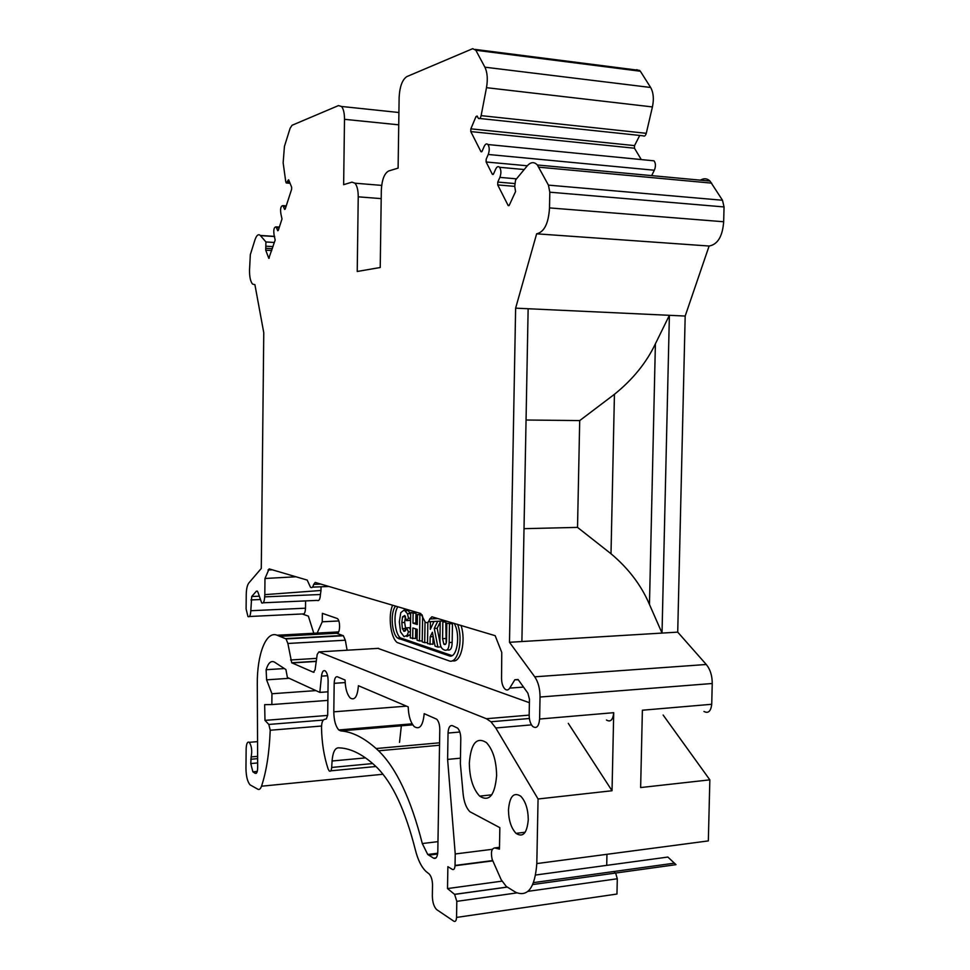 <?xml version="1.0" encoding="UTF-8"?>
<svg xmlns="http://www.w3.org/2000/svg" width="970" height="970" viewBox="0 0 970 970"><rect width="100%" height="100%" fill="white"/><g stroke="black" fill="none" stroke-linecap="round" stroke-linejoin="round"><path stroke-width="1.45" d="M317.154 633.083L322.246 621.794L322.355 613.343L337.366 618.545C340.676 620.885 340.082 634.55 336.736 633.24L343.368 635.75L345.32 640.212L347.114 650.215M377.961 648.372L529.402 702.704M568.287 723.365L612.034 790.744L613.719 712.683C612.943 719.958 610.518 722.407 606.456 720.019M381.683 185.391L354.984 183.197L351.94 182.154L343.647 184.676L344.495 119.322C344.483 113.175 343.501 108.895 341.537 106.47L338.445 105.597L292.043 125.275L290.091 128.343L284.44 146.385L283.143 162.79L285.738 181.596L286.235 182.99L288.623 179.777L291.63 187.161L291.618 189.296L285.241 208.95L284.634 209.423L282.949 205.616C280.803 205.895 280.124 208.708 280.936 214.067L282.003 218.941L278.329 230.254L277.747 230.727L276.062 226.871C273.976 227.138 273.322 229.902 274.122 235.177L275.165 240.026L268.811 258.347L265.731 250.187L265.925 241.954L260.324 235.455C258.335 233.758 256.541 235.249 254.94 239.929L250.333 254.625L249.52 270.048C249.472 276.899 250.478 281.579 252.552 284.089L254.904 284.659L263.767 332.71L261.282 568.456L248.89 582.909C247.253 585.068 246.38 588.863 246.247 594.307L246.101 608.966L247.968 616.568C249.605 617.417 250.539 615.465 250.806 610.736L251.715 596.501L256.395 591.179L257.329 591.118L258.056 592.524L261.657 602.843C263.367 603.752 264.373 601.752 264.664 596.865L264.81 594.646L320.997 590.475L321.034 586.789M320.997 590.475L320.415 594.501C320.1 599.302 319.021 601.267 317.178 600.394L263.222 602.782M305.586 600.903L305.501 608.19C305.295 612.325 304.422 614.325 302.882 614.204L308.351 616.12L313.722 633.01M461.005 625.347C466.303 641.146 460.677 663.698 452.347 660.728M401.35 725.803L399.519 742.365M456.543 917.426L456.809 901.348L454.627 894.388L447.509 888.568L447.873 866.671L452.408 869.435C453.948 870.029 454.821 868.708 455.039 865.446L455.233 853.964L447.606 759.413L448.043 733.065C448.382 727.597 449.825 725.123 452.384 725.645L457.61 728.106C459.659 730.337 460.714 733.853 460.786 738.631L460.362 763.705L463.139 794.115C464.036 802.202 466.279 808.058 469.856 811.696L499.853 827.665L499.453 849.126L494.688 847.925C491.523 848.568 490.674 852.363 492.154 859.311L501.163 879.693L506.231 886.398L515.894 892.4C528.007 897.153 534.979 887.55 536.81 863.579L538.059 798.989L495.779 727.985L490.953 721.765L486.382 718.721L318.887 651.901L317.19 654.471L315.104 669.749L313.431 672.259L291.715 662.777L287.872 643.474L286.053 638.915L277.117 635.241C266.168 630.391 256.929 654.374 257.292 684.323L257.668 767.367C257.571 771.841 256.747 773.842 255.219 773.357L252.867 771.817L250.769 763.572L251.133 756.927C252.297 750.853 251.679 745.991 249.278 742.329C247.459 741.383 246.416 743.517 246.15 748.731L245.956 768.422C246.113 776.436 247.508 781.929 250.151 784.912L257.85 789.216C259.329 789.944 260.542 788.937 261.512 786.209C266.435 771.393 269.333 752.732 270.218 730.24L268.823 724.444L264.98 720.383L264.652 704.656L271.842 704.559L271.952 693.744L266.592 679.837L266.119 669.724C268.278 662.777 271.115 660.279 274.643 662.219L285.92 669.567L287.387 677.472L319.821 692.398L321.482 676.138C322.149 671.47 323.471 669.773 325.447 671.07C327.157 672.974 328.042 676.284 328.115 681.001L327.69 715.048L326.344 718.891L324.162 719.485C322.452 720.273 321.579 723.026 321.519 727.73C321.797 742.753 324.004 756.503 328.115 768.98L329.254 770.98C330.564 771.78 331.376 770.616 331.691 767.452L332.079 761.001C332.746 752.708 334.759 748.319 338.106 747.834C349.285 747.894 361.058 753.338 373.401 764.166L377.003 767.537C392.644 783.214 405.411 810.58 415.293 849.635C417.864 859.941 421.501 867.277 426.206 871.63L429.092 873.909C431.274 876.225 432.414 879.948 432.523 885.064L432.341 895.916C432.474 902.148 433.893 906.707 436.585 909.569L453.899 921.245C455.451 921.949 456.324 920.675 456.543 917.426L616.968 894.037L617.296 878.771L615.647 873.036M613.78 871.533L614.737 872.163M606.711 865.361L606.953 854.303M532.772 884.543L676.005 864.67L667.881 857.056L535.67 875.013M536.81 863.579L708.33 840.905L709.846 779.856L640.636 787.555L642.382 710.222L711.725 704.281L712.235 683.498C712.235 675.678 710.246 669.336 706.269 664.486L534.737 676.817L509.492 642.285L515.628 308.157L536.64 233.819C544.255 232.06 548.547 223.427 549.505 207.907L549.808 192.193L548.426 185.124L537.356 164.985C534.106 161.59 530.699 161.929 527.11 166.003L515.579 179.983L514.73 186.301L515.555 191.575L509.371 205.034L508.171 205.555L497.707 184.918L497.78 182.081L499.877 177.377C501.32 173.303 501.223 169.944 499.599 167.289C498.228 166.015 496.931 166.622 495.682 169.119L493.597 173.824L492.275 174.151L486.128 161.978L486.188 159.177L488.237 154.472C489.632 150.435 489.547 147.125 487.971 144.542C486.649 143.305 485.376 143.936 484.163 146.446L482.126 151.15L480.987 151.72L470.789 131.58L470.85 128.84L475.979 116.63L477.119 116.024L478.392 118.34C479.532 119.189 480.441 118.291 481.132 115.636L486.491 87.676C487.922 79.261 487.389 72.423 484.891 67.185L475.846 50.258L472.693 48.682L406.854 76.594C402.295 79.613 399.725 86.573 399.131 97.473L398.1 168.113L388.667 170.987C384.326 173.351 381.877 179.814 381.319 190.35L380.228 267.502L357.227 271.479L358.233 196.825C358.221 190.35 357.13 185.803 354.984 183.197M663.128 715.035L709.846 779.856M538.059 798.989L612.034 790.744M264.81 594.646L264.98 578.484L269.139 568.881L307.199 580.084L310.461 587.214C311.831 588.256 312.898 587.311 313.686 584.376L315.226 582.449L420.774 613.513L425.103 621.94C427.055 623.492 428.607 622.497 429.758 618.969L431.905 616.787L495.161 635.689L501.769 652.446L501.551 678.163C501.599 682.977 502.702 686.578 504.861 688.955C506.667 690.543 508.28 690.264 509.723 688.118L514.852 679.74L518.307 679.8L527.91 693.211L529.462 699.224L529.171 715.108C529.22 720.14 530.408 723.935 532.748 726.494C536.58 728.967 538.871 726.481 539.611 719.025L540.035 697.03C540.023 688.748 538.253 682.007 534.737 676.817M711.725 704.281C710.877 711.337 708.282 713.726 703.953 711.446M509.492 642.285L677.715 632.137L706.269 664.486M677.715 632.137L685.184 316.05L709.106 246.028C717.715 244.476 722.565 236.377 723.668 221.754L724.044 206.937L722.492 200.244L548.426 185.124M700.461 180.153C703.917 178.043 707.094 178.334 710.004 181.05L722.492 200.244M651.367 160.559L654.022 160.826C655.805 163.299 655.902 166.44 654.313 170.235L651.67 175.618M639.739 135.448L634.538 145.609L634.465 148.216L641.279 159.577M636.769 69.658L640.358 71.234L650.64 87.482C653.465 92.514 654.071 98.988 652.422 106.93L646.275 133.314C645.486 135.8 644.444 136.637 643.159 135.812L479.75 118.485M515.628 308.157L669.385 315.311L655.393 343.829C646.432 362.683 632.779 379.512 614.434 394.305L611.003 553.749C628.536 568.481 641.352 585.383 649.463 604.468L662.025 633.083L669.385 315.311L685.184 316.05M611.003 553.749L577.526 527.389L579.708 420.58L526.055 420.01M614.434 394.305L579.708 420.592M536.64 233.819L709.106 246.028M521.896 641.546L528.141 308.739M723.668 221.754L549.505 207.907M437.809 851.624C437.47 856.946 436.076 859.129 433.626 858.195L427.721 854.473L422.302 843.548C410.94 799.037 396.366 768.131 378.579 750.804L376.13 748.537C363.798 737.624 352.001 731.744 340.749 730.907L338.821 729.961C335.608 726.421 333.947 720.37 333.801 711.822L334.177 683.329C334.42 678.636 335.474 676.454 337.33 676.757L345.065 680.043C345.332 688.53 347.066 694.52 350.279 698.024C354.753 700.704 357.469 696.605 358.415 685.717L408.212 706.875C408.515 715.993 410.54 722.577 414.275 726.615C419.707 730.01 423.005 725.693 424.193 713.665L436.742 719.219C438.707 721.365 439.725 724.772 439.786 729.452L437.809 851.624M496.616 775.636C494.87 795.339 489.219 802.178 479.653 796.127C472.972 788.913 469.541 777.867 469.334 763.014C470.947 743.311 476.634 736.497 486.419 742.583C492.978 749.725 496.373 760.735 496.616 775.636M528.274 819.686C527.037 833.242 522.951 837.801 516.028 833.351C511.154 828.113 508.632 820.28 508.474 809.865C509.65 796.297 513.748 791.762 520.781 796.237C525.607 801.426 528.104 809.247 528.274 819.686M337.608 633.131L279.724 636.284M279.881 636.344L336.736 633.24M322.246 621.794L338.797 620.958M270.218 730.24L321.555 726.021M264.98 720.383L327.678 715.423M271.842 704.559L327.872 700.388M271.952 693.744L315.917 690.604M319.821 692.398L327.981 691.804M447.509 888.568L501.999 881.148M455.027 865.749L492.712 860.875M455.233 853.964L492.323 849.308M447.606 759.413L460.447 758.176M392.644 605.231C387.891 615.453 390.51 637.484 397.142 642.516L448.928 660.8C457.67 664.789 463.611 640.382 457.622 624.353M454.118 623.322C461.005 634.344 456.991 659.442 449.013 655.793L397.591 638.054C391.516 633.543 390.195 611.949 395.627 606.104M397.87 606.771C393.008 613.513 394.632 633.592 400.416 637.884L451.971 655.599L449.013 655.793M410.346 634.501L406.951 636.526M406.6 627.832L404.163 631.373L402.38 628.693L401.822 622.594L402.526 616.835L404.757 615.489L406.527 620.618L408.515 618.266L407.448 613.707L404.199 609.997L400.78 612.676L399.349 621.818L400.537 631.919L404.102 636.684L407.17 635.277L408.443 631.882L406.6 627.832L409.449 627.675L410.419 629.797M405.63 609.936L408.431 610.627L410.649 614.64M410.589 619.054L409.376 620.473L406.527 620.618M405.448 616.471L404.66 622.449L405.824 630.112M417.306 623.492L415.839 623.031L415.997 613.088L410.686 612.506L410.298 637.933L415.572 638.563L415.73 628.887M422.108 614.895L417.452 614.519L417.294 624.522L412.965 623.189L413.123 613.234L410.686 612.506M433.202 636.478L430.159 636.902L432.39 632.27L435.069 646.129L437.894 647.075L434.245 628.427L437.725 621.273M427.855 622.291L427.515 643.631L432.959 644.298L433.081 636.732M433.335 622.934L433.36 621.503M440.222 622.049L437.179 628.269L440.113 643.183M440.562 645.474L440.841 646.893L437.894 647.075M452.469 623.88L446.818 623.237L452.469 623.88L452.166 642.358C452.044 648.409 450.419 650.906 447.291 649.827M446.176 643.086L445.812 621.903L442.841 622.061L442.575 638.648L443.836 644.128L445.751 644.019M410.395 631.785L408.443 631.882M408.515 618.266L410.601 618.157M422.217 615.125L417.452 614.519M422.229 640.818L419.489 640.976L419.889 615.247M412.699 638.733L412.868 627.978L417.221 629.36L417.051 640.164L419.489 640.976M415.997 613.088L413.123 613.234M415.839 623.031L412.965 623.189M427.54 642.54L424.702 642.698L425.03 621.867M422.617 616.229L422.217 641.885L424.702 642.698M437.179 628.269L434.245 628.427M430.037 644.468L430.159 636.902M434.014 621.467L430.304 629.36L430.425 621.661M440.234 621.285L439.943 639.569C439.859 644.274 440.768 647.439 442.659 649.063L444.321 650.009C447.449 651.088 449.061 648.59 449.183 642.54L449.486 624.037M446.818 623.237L446.552 639.812C446.491 643.352 445.776 644.904 444.405 644.456L443.836 644.128M264.98 578.484L295.971 576.774M320.415 594.501L264.664 596.865M524.018 528.674L577.526 527.389M540.035 697.03L712.235 683.498M613.719 712.683L539.611 719.025M475.846 50.258L640.358 71.234M649.463 604.468L655.393 343.829M549.808 192.193L724.044 206.937M538.823 167.179L711.665 183.136M509.165 205.397L508.001 205.3M514.403 183.524L497.78 182.081M497.707 184.918L514.767 186.373M499.877 177.377L516.513 178.844M493.366 174.248L492.275 174.151M486.128 161.978L527.292 165.785M488.237 154.472L654.313 170.235M481.872 151.599L480.841 151.49M634.538 145.609L470.85 128.84M470.789 131.58L634.465 148.216M475.979 116.63L477.543 116.8M646.275 133.314L481.132 115.636M486.491 87.676L652.422 106.93M650.64 87.482L484.891 67.185M260.481 235.625L274.643 236.535M274.364 242.488L265.925 241.954M266.241 246.198L273.019 246.61M272.34 248.708L265.707 248.296M265.731 250.187L271.745 250.539M269.284 258.117L268.654 258.081M276.535 227.683L279.105 227.865M278.22 230.508L277.602 230.472M283.41 206.404L286.004 206.598M285.119 209.229L284.501 209.18M288.017 180.274L288.902 180.347M289.63 182.166L287.459 181.984M344.495 119.322L398.731 124.827M495.779 727.985L531.475 724.869M251.133 756.927L257.608 756.345M256.359 773.248L255.219 773.357M253.037 771.938L257.22 771.538M257.644 762.941L250.769 763.572M250.806 759.268L257.62 758.649M277.117 635.241L338.639 631.919M342.871 635.459L285.58 638.612M287.872 643.474L345.32 640.212M316.656 658.375L290.588 659.976M291.97 662.959L316.244 661.443M314.05 672.222L313.431 672.259M318.887 651.901L378.591 648.336M529.159 715.12L486.382 718.721M261.512 786.209L383.004 774.254M323.289 720.067L268.823 724.444M266.592 679.837L289.23 678.321M266.119 669.724L284.356 668.548M321.482 676.138L327.593 675.726M372.722 763.56L331.691 767.452M332.079 761.001L365.544 757.885M456.809 901.348L516.84 892.909M528.092 891.321L617.296 878.771M507.055 887.077L454.566 894.34M492.602 860.584L455.039 865.446M448.043 733.065L459.828 732.023M494.688 847.925L499.489 847.319M436.039 857.88L433.626 858.195M428.655 855.164L437.603 854.049M422.302 843.548L437.967 841.645M378.579 750.804L439.531 745.239M340.749 730.907L412.771 724.845M406.478 706.148L333.801 711.822M334.177 683.329L345.15 682.565M399.094 638.939L401.932 638.769M410.019 635.12L407.17 635.277M407.036 609.863L404.199 609.997M410.31 613.573L407.448 613.707M405.375 616.702L402.526 616.847M404.66 622.449L401.822 622.594M405.217 628.536L402.38 628.693M452.166 642.358L449.183 642.54M445.533 638.478L442.575 638.648M523.521 687.087L509.723 688.118M429.758 618.969L437.894 618.545M313.686 584.376L320.827 584.098M268.011 569.972L272.34 569.826M256.395 591.179L257.353 591.142M259.148 596.198L251.715 596.501M250.915 599.933L260.13 599.533M305.501 608.19L250.806 610.736M514.852 679.74L518.077 679.497M381.21 198.62L358.233 196.825M639.715 70.422L475.276 49.421M710.004 181.05L537.356 164.985M508.959 205.616L508.171 205.555M524.2 169.532L499.599 167.289M493.16 174.442L492.433 174.382M654.022 160.826L487.971 144.542M481.69 151.781L480.987 151.72M274.583 236.377L260.324 235.455M279.36 227.089L276.062 226.871M286.247 205.858L282.949 205.616M290.091 183.294L286.865 183.039M257.547 741.626L249.278 742.329M257.268 771.405L252.867 771.817M343.368 635.75L286.053 638.915M316.268 661.249L291.715 662.777M529.365 718.491L490.953 721.765M375.936 766.506L330.758 770.835M507.116 887.126L454.627 894.388M673.641 863.264L533.573 882.615M437.712 853.224L427.721 854.473M439.568 742.802L376.13 748.537M412.129 723.826L338.821 729.961M491.778 794.818L479.653 796.127M525.182 832.236L516.028 833.351M400.416 637.884L397.591 638.054M405.581 610.76L408.431 610.627M403.593 631.046L405.302 630.961M445.751 620.861L428.413 621.77M328.915 586.474L312.461 587.129M304.022 613.877L249.423 616.508M398.912 112.508L341.537 106.47"/></g></svg>
